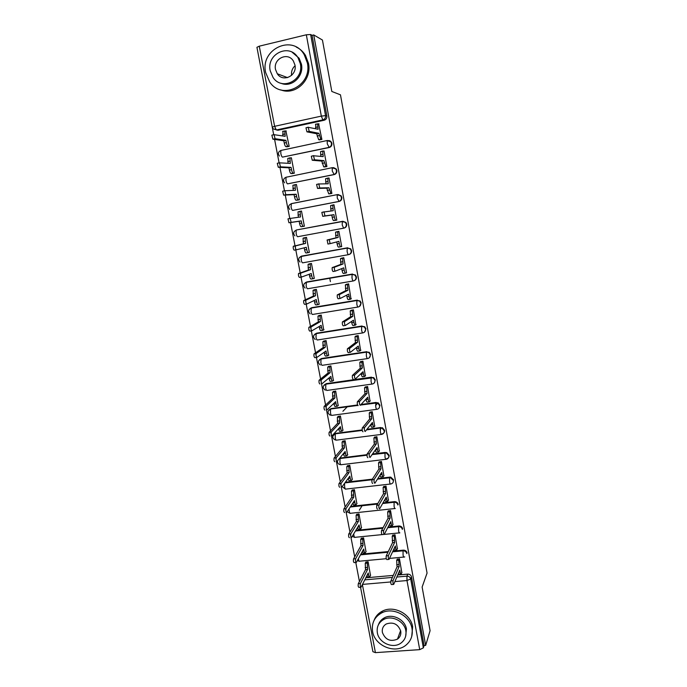 <?xml version="1.0" encoding="UTF-8"?>
<svg xmlns="http://www.w3.org/2000/svg" width="687" height="687" viewBox="0 0 687 687"><rect width="100%" height="100%" fill="white"/><g stroke="black" fill="none" stroke-linecap="round" stroke-linejoin="round"><path stroke-width="1.03" d="M327.33 140.492L280.828 150.47L327.467 140.457L330.851 141.848L331.426 143.257C331.615 145.421 330.722 146.82 328.755 147.447L282.486 157.125L329.219 147.516C331.186 146.889 332.07 145.489 331.881 143.334L331.306 141.926L328.918 140.492M332.379 167.654L285.972 177.263L332.474 167.637L335.788 168.959L336.424 170.436C336.604 172.583 335.72 173.957 333.753 174.575L287.595 183.858L334.2 174.584C336.158 173.974 337.051 172.6 336.862 170.462L336.235 168.985L333.538 167.602M291.898 203.567L337.437 194.601L340.683 195.847L341.37 197.401C341.559 199.531 340.666 200.887 338.708 201.48L292.671 210.394L339.146 201.446C341.104 200.853 341.989 199.496 341.808 197.375L341.113 195.821L338.098 194.541M343.758 228.153L344.05 228.084C345.999 227.517 346.883 226.178 346.712 224.074L345.947 222.433L342.796 221.274L345.518 222.511L346.282 224.151C346.463 226.255 345.578 227.603 343.62 228.178L297.703 236.714C297.102 236.629 296.578 235.564 296.131 233.528L296.149 230.214C293.392 231.631 292.98 233.511 294.903 235.864M349.168 254.473C350.963 253.821 351.761 252.524 351.572 250.557L350.722 248.831L347.253 247.895L350.31 248.96L351.16 250.686C351.34 252.782 350.456 254.104 348.498 254.662C348 254.611 347.545 253.563 347.115 251.519L347.253 247.895L301.421 256.148L301.146 259.763C301.593 261.773 302.108 262.795 302.701 262.829L348.446 254.671M354.363 280.588C355.918 279.849 356.596 278.604 356.398 276.844L355.454 275.015L352.105 274.225L355.05 275.195L355.995 277.024C356.175 279.094 355.291 280.399 353.341 280.94C352.86 280.949 352.405 279.944 351.984 277.917L352.105 274.225L306.385 282.117L306.127 285.792C306.574 287.784 307.08 288.772 307.656 288.746L353.247 280.957M359.473 306.471L361.182 302.915L360.125 300.983L356.914 300.348L359.73 301.215L360.795 303.147C360.967 305.2 360.082 306.488 358.142 307.012C357.669 307.08 357.223 306.11 356.811 304.109L356.914 300.348L311.314 307.888L311.074 311.623C311.512 313.59 312.01 314.534 312.576 314.457L358.004 307.037M364.514 332.139L365.939 328.79L364.728 326.737L361.688 326.273L364.35 327.012L365.553 329.073C365.724 331.108 364.849 332.379 362.908 332.886C362.444 333.006 362.006 332.07 361.594 330.095L361.688 326.273L316.209 333.453L315.977 337.248C316.415 339.198 316.905 340.108 317.454 339.979L362.727 332.912M369.46 357.609L370.654 354.466L369.271 352.285L366.429 351.993L368.902 352.611L370.284 354.793C370.448 356.811 369.572 358.064 367.639 358.562C367.184 358.726 366.755 357.833 366.351 355.875L366.429 351.993L321.061 358.829L320.846 362.684C321.276 364.617 321.756 365.484 322.297 365.304L367.408 358.588M374.338 382.891L375.325 379.945L373.737 377.627L371.126 377.515L373.376 377.996L374.973 380.315C375.136 382.315 374.252 383.561 372.328 384.033C371.89 384.256 371.469 383.398 371.066 381.457L371.126 377.515L325.87 384.007L325.672 387.923C326.102 389.83 326.574 390.671 327.098 390.431L372.062 384.067M379.138 407.992L379.971 405.218L378.125 402.771L375.798 402.848L377.773 403.192L379.619 405.639C379.782 407.631 378.906 408.851 376.983 409.306C376.562 409.589 376.141 408.765 375.746 406.85L375.798 402.848L360.675 404.909M381.946 433.926C383.861 433.48 384.737 432.278 384.574 430.311L382.436 427.735L380.426 427.984L382.092 428.19L384.239 430.775C384.402 432.741 383.518 433.952 381.603 434.39C381.191 434.725 380.787 433.935 380.383 432.037L380.426 427.984L366.583 429.77M386.523 458.77C388.43 458.341 389.306 457.156 389.143 455.206L386.652 452.518L385.021 452.922L386.326 453.025L388.816 455.713C388.979 457.671 388.103 458.856 386.188 459.285C385.785 459.663 385.39 458.916 384.995 457.035L385.021 452.922L372.165 454.493M259.274 46.175L274.62 126.314L321.327 116.112L306.333 34.788L259.274 46.175L256.929 47.309L273.709 134.755M274.602 139.427L279.111 162.913M279.961 167.353L284.47 190.831M285.277 195.065L289.785 218.526M290.549 222.545L295.015 245.791M295.032 245.877L300.21 272.868M300.253 273.117L305.363 299.721M305.44 300.133L310.472 326.359M310.584 326.935L315.548 352.783M315.685 353.53L320.58 379.009M320.752 379.902L325.569 405.012M325.767 406.069L330.516 430.826M330.748 432.029L335.436 456.426M335.694 457.782L340.305 481.827M340.597 483.339L345.149 507.04M345.467 508.689L349.941 532.047M350.293 533.851L354.707 556.865M355.789 562.49L359.43 581.494M324.195 120.234L277.883 130.272L273.16 128.847L272.25 127.147L274.62 126.314L276.311 129.989L322.856 119.89L324.195 120.234C326.162 119.581 327.055 118.173 326.866 115.991L325.544 115.622C325.732 117.812 324.839 119.237 322.856 119.89L321.327 116.112L325.544 115.622L310.636 34.513L306.333 34.788M322.435 40.035L313.727 34.934L425.665 645.394L430.079 630.709L422.127 587.059L427.065 573.078L340.469 94.832L331.812 91.465L322.435 40.035M313.727 34.934L312.053 35.338L310.636 34.513M365.793 577.827L393.29 575.397M397.704 575.002L407.76 574.109L406.944 576.144C408.911 576.161 410.156 577.089 410.697 578.943L423.364 647.875L419.723 649.636L375.428 652.641L372.904 651.688L360.538 587.248M423.364 647.875L424.085 645.505L425.665 645.394M401.809 572.623L399.465 558.806L397.146 559.338M370.482 575.405L368.095 561.717L365.819 562.215M365.973 551.67L363.569 537.878L361.285 538.376M397.369 548.673L395.008 534.752L392.689 535.285M361.422 527.762L359.009 513.859L356.716 514.365M392.904 524.542L390.525 510.51L388.198 511.051M356.836 503.674L354.415 489.668L352.113 490.174M388.404 500.23L386.008 486.095L383.672 486.628M352.225 479.397L349.777 465.288L347.467 465.795M383.861 475.73L381.457 461.484L379.112 462.025M347.57 454.949L345.114 440.728L342.796 441.234M379.284 451.05L376.871 436.692L374.518 437.233M342.873 430.311L340.417 415.978L338.09 416.494M374.681 426.18L372.251 411.711L369.889 412.252M342.899 411.29L347.321 406.73M338.141 405.485L335.677 391.04L333.341 391.556M370.027 401.122L367.597 386.532L365.218 387.073M333.375 380.469L330.902 365.913L328.558 366.429M365.338 375.866L362.908 361.164L360.52 361.705M328.558 355.273L326.093 340.589L323.74 341.113M360.606 350.422L358.176 335.6L355.78 336.141M323.689 329.872L321.25 315.075L318.888 315.599M355.823 324.779L353.41 309.837L351.005 310.378M318.751 304.289L319.189 304.221L316.363 289.364L313.993 289.888M350.98 298.939L348.61 283.868L346.196 284.418M313.701 278.527L314.285 278.424L311.443 263.447L309.064 263.98M346.025 272.919L346.566 272.825L343.766 257.702L341.345 258.252M306.496 237.41L305.14 237.882L305.543 243.421L295.453 245.92C295.23 247.715 295.539 249.012 296.389 249.802L306.29 247.303L306.703 249.501C307.149 251.528 307.656 252.576 308.24 252.627L309.348 252.421L306.479 237.333L304.126 238.071M338.906 231.407L337.686 231.854L338.15 237.436L329.245 239.72L330.138 243.645L338.88 241.36L339.292 243.576C339.722 245.628 340.194 246.685 340.709 246.753L341.705 246.573L338.889 231.33L336.458 231.871M301.945 226.59L304.367 226.221L301.481 211.012L299.103 211.665M334.346 220.484L336.81 220.106L333.968 204.752L331.546 205.404M296.921 200.183L299.352 199.823L296.44 184.494L295.839 184.614M329.399 193.811L331.881 193.442L329.013 177.959L328.455 178.07M291.855 173.579L294.302 173.201L291.365 157.752L290.919 157.847M324.419 166.932L326.909 166.555L324.024 150.951L323.603 151.037M286.754 146.752L289.201 146.383L285.878 130.891M319.395 139.83L321.894 139.461L318.639 123.806M330.404 281.618L329.743 278.089M300.614 256.577L347.674 247.767M305.363 282.649L306.874 281.928L352.508 274.044M310.103 308.523L311.795 307.647L357.309 300.125M314.835 334.2L316.673 333.169L362.075 325.999M319.541 359.662L321.516 358.502L366.806 351.675M324.238 384.935L326.316 383.629L371.495 377.154M328.918 410.002L331.082 408.576L357.558 404.969M361.061 404.488L376.15 402.436M333.581 434.871L335.814 433.334L362.178 429.925M366.952 429.306L380.77 427.52M339.773 458.092L366.995 454.665M372.517 453.987L385.355 452.415M345.372 482.265L372.354 479.148M377.85 478.513L389.898 477.122L389.572 477.671L390.474 477.697L393.368 480.471C393.522 482.403 392.646 483.579 390.74 483.992C390.345 484.421 389.958 483.708 389.563 481.845L389.572 477.671L377.507 479.062M350.679 506.396L377.85 503.442M383.002 502.884L394.415 501.647L394.098 502.24L394.553 502.223C396.322 502.412 397.43 503.348 397.876 505.031M355.84 530.373L383.148 527.59M388.009 527.092L398.898 525.984L398.589 526.62C400.555 526.611 401.818 527.539 402.35 529.411M360.873 554.177L388.284 551.575M392.904 551.129L403.346 550.141L403.046 550.819C405.012 550.819 406.257 551.747 406.798 553.602M286.822 177.04L286.281 177.203M393.685 479.912L390.791 477.147L389.898 477.122M398.185 504.43C397.739 502.747 396.631 501.819 394.87 501.63L394.415 501.647M402.651 528.767C402.118 526.903 400.865 525.976 398.898 525.984M407.09 552.923C406.549 551.068 405.304 550.141 403.346 550.141M312.053 35.338L326.866 115.991M274.748 129.139L277.883 130.272M424.085 645.505L411.487 576.9C410.955 575.053 409.71 574.126 407.76 574.109M399.353 558.814L398.735 560.214L399.121 566.577L397.06 566.766L396.674 560.403L397.301 559.003M400.779 574.014L399.181 574.152L398.366 573.456M393.402 584.422L391.564 584.577C390.894 584.285 390.671 583.048 390.894 580.876L397.06 566.766M399.121 566.577L393.033 580.687C392.818 582.868 393.041 584.105 393.703 584.397L399.782 570.133L400.152 572.134C400.512 573.851 400.873 574.469 401.242 573.971L401.955 572.271M368 561.726L367.27 563.125L367.579 569.446L360.392 583.529C360.1 585.693 360.332 586.921 361.07 587.205L368.241 572.958L368.618 574.942C368.996 576.651 369.391 577.252 369.812 576.754L370.637 575.096M369.288 576.805L367.794 576.934L366.772 575.886M360.735 587.23L358.975 587.385C358.219 587.102 357.996 585.874 358.296 583.71L365.544 569.626L365.244 563.314L367.27 563.125M365.982 561.914L365.244 563.314M365.544 569.626L367.579 569.446M394.905 534.761L394.269 536.083L394.647 542.412L392.578 542.61L392.2 536.289L392.844 534.967M396.33 549.952L394.742 550.098L393.831 549.153M388.748 559.424L386.91 559.596C386.223 559.287 385.991 558.05 386.223 555.877L392.578 542.61M394.647 542.412L388.37 555.68C388.146 557.853 388.37 559.089 389.048 559.39L395.308 545.985L395.686 548.003C396.055 549.78 396.433 550.407 396.803 549.901L397.524 548.338M390.431 510.518L389.752 511.789L390.13 518.058L388.061 518.273L387.683 512.004L388.361 510.742M391.856 525.71L390.268 525.873L389.263 524.653M382.212 534.417C381.508 534.1 381.276 532.854 381.508 530.699L388.061 518.273M390.13 518.058L383.664 530.484C383.432 532.64 383.664 533.885 384.359 534.203L390.8 521.656L391.178 523.692C391.564 525.521 391.951 526.173 392.337 525.658L393.067 524.224M363.475 537.887L362.727 539.209L363.019 545.495L355.643 558.754C355.342 560.91 355.574 562.138 356.338 562.438L363.689 549.033L364.076 551.034C364.462 552.795 364.874 553.413 365.304 552.906L366.137 551.378M364.771 552.958L363.277 553.104L362.169 551.816M355.986 562.464L354.234 562.627C353.462 562.335 353.23 561.107 353.539 558.952L360.984 545.693L360.692 539.415L362.727 539.209M361.448 538.093L360.692 539.415M360.984 545.693L363.019 545.495M358.915 513.867L358.142 515.121L358.425 521.356L350.859 533.79C350.55 535.946 350.782 537.174 351.564 537.483L359.103 524.928L359.49 526.946C359.894 528.75 360.314 529.402 360.761 528.887L361.594 527.47M358.142 515.121L356.106 515.336L358.133 515.138M349.451 537.698C348.67 537.38 348.429 536.152 348.738 534.014L350.851 533.799L348.747 534.005L356.381 521.57L356.098 515.353M360.22 528.938L358.726 529.093C358.331 529.591 357.927 529.076 357.532 527.547M362.143 505.701L359.327 510.201M356.888 514.091L356.106 515.336M356.381 521.57L358.425 521.356M412.011 628.588C410.079 615.561 392.827 606.758 381.568 612.959C374.415 617.029 371.427 623.212 372.594 631.49C374.724 645.728 394.836 654.239 405.691 645.359C410.946 641.117 413.059 635.527 412.011 628.588M411.728 636.471L412.647 626.733C410.723 613.749 393.539 604.989 382.333 611.172C378.374 613.216 375.626 616.265 374.089 620.318M378.46 624.689C379.49 621.718 381.414 619.451 384.239 617.896C392.329 613.173 405.029 619.494 406.446 629L405.639 636.368M405.837 630.718C404.411 621.177 391.659 614.839 383.552 619.571C378.58 622.551 376.51 626.956 377.352 632.796C378.872 642.963 393.101 649.163 401.01 643.032C404.995 639.966 406.601 635.861 405.837 630.718M382.384 632.435C385.33 639.803 390.362 642.036 397.472 639.133C400.152 637.167 401.242 634.487 400.736 631.087C398.039 624.011 393.196 621.649 386.214 624.002C383.123 625.943 381.852 628.751 382.384 632.435M307.338 62.835L304.272 54.78C292.645 33.749 259.969 49.215 265.663 72.582L269.733 82.036C282.005 100.826 312.533 85.617 307.338 62.835M280.768 89.877C295.298 95.879 312.173 80.01 308.497 63.376L305.457 55.355C303.139 51.628 300.073 48.863 296.26 47.068M292.181 52.255L299.137 58.266L301.438 64.209C304.169 76.42 291.563 88.005 280.983 83.239M300.339 63.719L298.021 57.742C289.545 42.766 266.152 53.938 270.214 70.77L273.048 77.468C281.868 91.277 304.143 80.25 300.339 63.719M275.53 69.524L277.299 73.767C282.95 82.792 297.428 75.673 294.946 64.982L293.392 61.049C287.887 51.534 272.945 58.713 275.53 69.524M291.563 75.39C291.116 71.534 292.284 68.322 295.058 65.763M385.914 486.104L385.201 487.315L385.587 493.515L383.509 493.747L383.123 487.555L383.844 486.336M387.374 501.312L385.75 501.493L384.668 499.947M377.472 509.058C376.768 508.698 376.528 507.453 376.751 505.34L383.509 493.747M385.587 493.515L378.906 505.1C378.683 507.221 378.923 508.466 379.628 508.835L386.257 497.148L386.644 499.191C387.03 501.038 387.425 501.733 387.82 501.27L388.567 499.921M381.371 461.492L380.615 462.66L381.01 468.783L378.923 469.032L378.528 462.909L379.301 461.741M384.849 453.386L385.167 452.905M382.857 476.735L381.191 476.924C380.813 477.336 380.426 476.709 380.04 475.052M372.697 483.502C371.976 483.098 371.736 481.853 371.959 479.766L378.923 469.032M381.01 468.783L374.123 479.517C373.9 481.604 374.149 482.849 374.853 483.262L381.689 472.441L382.066 474.511C382.461 476.374 382.865 477.104 383.269 476.684L384.042 475.438M376.794 436.7L375.995 437.808L376.39 443.871L374.295 444.128L373.9 438.074L374.716 436.966M380.151 429.693L381.414 428.001M378.305 451.96L376.605 452.175C376.184 452.535 375.78 451.797 375.377 449.951M367.88 457.748C367.159 457.293 366.91 456.048 367.124 453.995L374.295 444.128M376.39 443.871L369.297 453.729C369.082 455.782 369.331 457.027 370.044 457.482L377.077 447.555L377.464 449.633C377.859 451.522 378.271 452.278 378.692 451.917L379.482 450.775M354.329 489.676L353.496 490.896L353.805 497.044L346.008 508.663C345.716 510.767 345.956 511.995 346.746 512.356L354.483 500.643L354.87 502.669C355.273 504.498 355.703 505.177 356.167 504.713L357.017 503.399M355.66 504.773L354.131 504.936C353.693 505.4 353.273 504.782 352.869 503.09M344.625 512.579C343.835 512.227 343.594 510.999 343.895 508.887L351.753 497.276L351.452 491.128L353.53 490.844M352.294 489.908L351.486 491.076M351.753 497.276L353.805 497.044M351.066 480.411L349.494 480.599C349.013 481.012 348.575 480.299 348.172 478.453L350.215 478.221C350.628 480.067 351.066 480.78 351.538 480.359L352.414 479.14M349.709 465.297L348.824 466.464L349.142 472.544L341.138 483.322C340.846 485.4 341.096 486.628 341.886 487.023L349.829 476.168L350.215 478.221M339.764 487.263C338.966 486.877 338.717 485.64 339.009 483.562L347.09 472.793L346.78 466.705L348.876 466.387M347.665 465.537L346.832 466.628M347.09 472.793L349.142 472.544M346.446 455.876L344.822 456.074C344.333 456.443 343.886 455.696 343.474 453.832L343.431 453.609M345.046 440.736L344.118 441.844L344.445 447.864L336.218 457.782C335.934 459.826 336.192 461.063 336.991 461.492L345.14 451.514L345.527 453.575C345.939 455.438 346.385 456.194 346.866 455.824L347.768 454.7M334.861 461.758C334.062 461.321 333.805 460.084 334.088 458.04L342.384 448.122L342.066 442.11L344.196 441.741M343.002 440.994L342.143 441.999M342.384 448.122L344.445 447.864M372.182 411.719L371.332 412.767L371.744 418.761L369.64 419.036L369.237 413.05L370.104 411.994M375.566 405.553L377.627 403.123M373.728 427.005L371.976 427.228C371.538 427.546 371.126 426.747 370.722 424.849L370.679 424.652M363.019 431.78C362.298 431.281 362.04 430.028 362.255 428.018L369.64 419.036M371.744 418.761L364.428 427.735C364.222 429.753 364.479 431.007 365.192 431.496L372.431 422.479L372.818 424.575C373.221 426.481 373.634 427.271 374.072 426.962L374.879 425.914M341.783 431.144L340.117 431.367C339.618 431.685 339.163 430.904 338.743 429.014L338.665 428.576M340.357 415.978L339.378 417.043L339.713 422.994L331.263 432.037C330.988 434.047 331.254 435.292 332.053 435.764L340.409 426.67L340.804 428.748C341.224 430.629 341.679 431.419 342.169 431.101L343.088 430.071M329.923 436.039C329.116 435.567 328.85 434.321 329.133 432.312L337.652 423.261L337.317 417.318L339.472 416.906M338.313 416.253L337.411 417.181M337.652 423.261L339.713 422.994M367.545 386.541L366.635 387.528L367.056 393.462L364.952 393.754L364.539 387.82L365.45 386.841M369.108 401.852L367.313 402.093C366.867 402.359 366.446 401.526 366.034 399.602L365.956 399.156M358.133 405.605C357.403 405.064 357.137 403.81 357.343 401.826L364.952 393.754M367.056 393.462L359.524 401.526C359.318 403.509 359.584 404.772 360.306 405.304L367.743 397.198L368.138 399.319C368.541 401.242 368.971 402.075 369.408 401.809L370.25 400.873M337.094 406.232L335.376 406.464C334.861 406.738 334.397 405.914 333.976 404.016L333.856 403.355M335.642 391.04L334.595 392.037L334.947 397.928L326.273 406.086C325.999 408.061 326.273 409.315 327.081 409.83L335.651 401.637L336.046 403.724C336.467 405.631 336.931 406.455 337.437 406.189L338.382 405.253M324.942 410.122C324.127 409.607 323.86 408.353 324.127 406.386L332.877 398.22L332.534 392.329L334.715 391.882M333.59 391.332L332.654 392.174M332.877 398.22L334.947 397.928M362.873 361.173L361.912 362.092L362.332 367.957L360.22 368.266L359.799 362.401L360.778 361.482M364.462 376.502L362.616 376.768C362.161 376.974 361.723 376.107 361.31 374.166L361.182 373.462M353.195 379.224C352.457 378.64 352.191 377.369 352.388 375.42L360.22 368.266M362.332 367.957L354.578 375.102C354.38 377.06 354.647 378.322 355.385 378.906L363.028 371.727L363.423 373.857C363.835 375.806 364.265 376.674 364.72 376.467L365.578 375.634M332.362 381.122L330.593 381.379C330.078 381.594 329.605 380.744 329.176 378.82L329.013 377.936M330.894 365.913L329.786 366.849L330.138 372.672L321.233 379.928C320.975 381.878 321.25 383.131 322.066 383.69L330.851 376.407L331.254 378.52C331.675 380.443 332.147 381.294 332.663 381.079L333.624 380.255M319.919 383.999C319.103 383.44 318.828 382.187 319.094 380.237L328.068 372.972L327.716 367.15L329.923 366.669M328.833 366.214L327.854 366.978M328.068 372.972L330.138 372.672M358.176 335.6L357.137 336.458L357.566 342.263L355.454 342.59L355.024 336.785L356.072 335.926M359.773 350.963L357.884 351.246C357.412 351.401 356.974 350.499 356.553 348.532L356.381 347.562M350.276 352.311L348.223 352.62C347.485 351.993 347.21 350.722 347.399 348.807L355.454 342.59M357.566 342.263L349.589 348.472C349.4 350.387 349.674 351.667 350.413 352.294L358.27 346.059L358.674 348.206C359.086 350.172 359.524 351.083 359.988 350.928L360.873 350.198M327.605 355.823L325.784 356.098C325.252 356.261 324.771 355.377 324.341 353.427L324.127 352.319M326.093 340.597L324.934 341.456L325.295 347.218L316.166 353.565C315.908 355.471 316.192 356.733 317.016 357.343L326.016 350.988L326.419 353.109C326.84 355.059 327.321 355.952 327.854 355.789L328.841 355.059M316.862 357.369L314.861 357.669C314.036 357.06 313.753 355.797 314.011 353.891L323.216 347.545L322.856 341.783L325.088 341.267M324.049 340.907L323.019 341.585M323.216 347.545L325.295 347.218M353.41 309.854L352.337 310.618L352.774 316.363L350.653 316.707L350.215 310.962L351.349 310.172M355.05 325.217L353.118 325.518C352.629 325.621 352.182 324.685 351.761 322.692L351.538 321.464M345.303 325.475L343.217 325.81C342.461 325.14 342.186 323.86 342.366 321.971L350.653 316.707M352.774 316.363L344.565 321.619C344.385 323.508 344.668 324.788 345.406 325.458L353.479 320.194L353.882 322.358C354.303 324.341 354.75 325.286 355.231 325.183L356.132 324.565M348.618 283.911L347.493 284.573L347.94 290.257L345.81 290.618L345.363 284.933L346.634 284.212M350.293 299.266L348.309 299.601C347.811 299.644 347.356 298.665 346.926 296.655L346.652 295.152M340.28 298.424L338.159 298.776C337.403 298.064 337.119 296.775 337.3 294.912L345.81 290.618M347.94 290.257L339.498 294.543C339.326 296.406 339.61 297.694 340.357 298.407L348.653 294.122L349.056 296.303C349.477 298.313 349.932 299.292 350.422 299.249L351.358 298.733M343.775 257.762L342.607 258.321L343.062 263.954L340.932 264.332L340.477 258.698L342.04 258.011M345.501 273.117L343.466 273.469C342.959 273.46 342.487 272.438 342.057 270.412L341.731 268.643M335.222 271.15L333.066 271.528C332.302 270.764 332.01 269.467 332.182 267.629L340.932 264.332M343.062 263.954L334.389 267.243C334.226 269.072 334.517 270.377 335.273 271.142L343.783 267.844L344.187 270.043C344.616 272.069 345.08 273.091 345.587 273.1L346.54 272.705M338.15 237.436L336.012 237.831L335.557 232.249L338.889 231.347M340.666 246.762L338.579 247.14C338.056 247.071 337.583 246.015 337.154 243.962L336.767 241.91M330.138 243.645L327.931 244.048L327.167 239.978L336.012 237.831M341.688 246.47L340.709 246.753M333.994 204.846L332.731 205.181L333.204 210.711L324.049 211.965L324.968 215.924L333.934 214.662L334.346 216.894C334.784 218.973 335.265 220.072 335.788 220.192L333.659 220.596C333.126 220.475 332.637 219.376 332.207 217.307L331.787 215.074L322.753 216.345L321.825 212.395L324.204 211.819M331.031 210.978L330.593 205.593L332.937 204.958M336.81 220.072L333.659 220.596M336.802 220.029L335.788 220.192M333.934 214.662L331.787 215.074M329.039 178.079L327.733 178.294L328.206 183.773L318.811 183.987L319.756 187.972L328.944 187.757L330.833 193.425L328.695 193.846L326.797 188.178L317.531 188.418L316.587 184.425L318.931 183.841M325.982 183.79L325.586 178.723L327.905 178.079M330.172 193.777L328.695 193.846M331.873 193.373L330.833 193.425M328.944 187.757L326.797 188.178M322.804 330.327L320.932 330.619C320.382 330.73 319.893 329.803 319.464 327.845L319.206 326.497M321.25 315.101L320.039 315.865L320.417 321.576L311.048 326.978C310.799 328.858 311.091 330.129 311.915 330.782L321.138 325.363L321.542 327.51C321.98 329.477 322.461 330.404 323.002 330.292L324.024 329.674M311.795 330.799L309.76 331.125C308.935 330.473 308.643 329.202 308.892 327.321L318.33 321.911L317.961 316.209L320.219 315.659M319.257 315.402L318.15 316.003M318.33 321.911L320.417 321.576M317.978 304.633L316.037 304.951C315.479 305.011 314.99 304.04 314.552 302.057L314.251 300.485M316.372 289.407L315.11 290.077L315.496 295.728L305.887 300.176C305.655 302.031 305.955 303.31 306.78 304.006L316.226 299.549L316.638 301.705C317.076 303.697 317.566 304.659 318.124 304.607L319.163 304.092M306.694 304.023L304.624 304.367C303.783 303.671 303.491 302.392 303.731 300.537L313.409 296.08L313.032 290.429L315.316 289.862M314.474 289.682L313.238 290.215M313.409 296.08L315.496 295.728M313.1 278.733L311.117 279.077C310.541 279.077 310.035 278.08 309.597 276.071L309.253 274.259M311.451 263.507L310.146 264.083L310.541 269.673L300.691 273.16C300.468 274.98 300.769 276.268 301.602 277.016L311.271 273.529L311.692 275.71C312.13 277.711 312.637 278.716 313.203 278.716L314.268 278.312M301.55 277.024L299.438 277.393C298.596 276.646 298.295 275.367 298.527 273.538L308.446 270.043L308.059 264.452L310.378 263.86M309.82 263.739L308.283 264.229M308.446 270.043L310.541 269.673M308.197 252.636L306.153 253.005C305.569 252.953 305.054 251.914 304.607 249.879L304.212 247.827M308.24 252.627L309.33 252.327M296.389 249.802L294.216 250.197C293.366 249.407 293.057 248.119 293.28 246.315L303.448 243.808L303.044 238.269L305.389 237.65M306.488 237.358L303.302 238.037M303.448 243.808L305.543 243.421M304.367 226.186L301.146 226.727C300.545 226.616 300.021 225.534 299.575 223.49L299.154 221.274L301.258 220.879L301.679 223.086C302.125 225.138 302.649 226.221 303.242 226.332L304.358 226.143M301.499 211.115L300.099 211.476L300.511 216.963L290.172 218.449L291.125 222.365L301.258 220.879M299.154 221.274L288.944 222.777L287.99 218.87L290.343 218.303M298.381 217.247L297.995 211.879L300.331 211.244M297.763 200.132L296.097 200.243C295.487 200.072 294.955 198.955 294.508 196.886L294.079 194.653L296.191 194.241L296.612 196.465C297.067 198.543 297.6 199.659 298.201 199.831L299.343 199.754M296.466 184.605L295.006 184.855L295.436 190.29L284.839 190.763L285.818 194.704L296.191 194.241M294.079 194.653L283.637 195.134L282.658 191.201L284.976 190.617M293.263 190.359L292.902 185.275L295.212 184.64M324.049 151.097L322.692 151.183L323.182 156.619L313.538 155.76L314.491 159.788L323.921 160.638L325.844 166.443L323.697 166.881L321.774 161.076L312.259 160.251L311.297 156.224L313.633 155.631M320.898 156.378L320.537 151.629L322.847 150.985M324.925 166.958L323.697 166.881M326.9 166.512L325.844 166.443M323.921 160.638L321.774 161.076M292.404 173.596L291.013 173.545C290.395 173.322 289.854 172.162 289.399 170.067L288.969 167.826L291.082 167.388L291.511 169.637C291.966 171.733 292.507 172.892 293.126 173.115L294.294 173.158M291.391 157.89L289.888 158.019L290.326 163.412L279.472 162.836L280.468 166.821L291.082 167.388M288.969 167.826L278.278 167.267L277.282 163.291L279.592 162.707M288.093 163.266L287.776 158.457L290.06 157.812M319.017 123.892L317.609 123.858L318.107 129.242L308.214 127.31L309.193 131.372L318.862 133.295L320.803 139.246L318.656 139.701L316.698 133.75L306.952 131.852L305.973 127.791L308.3 127.189M315.771 128.744L315.762 124.098M319.807 139.899L318.656 139.701M330.189 140.895L329.726 140.818M321.894 139.435L320.803 139.246M318.862 133.295L316.698 133.75M287.183 146.812L285.895 146.64C285.26 146.357 284.71 145.163 284.246 143.042L283.817 140.783L285.929 140.328L286.359 142.587C286.822 144.708 287.372 145.91 288.008 146.194L289.201 146.348M286.273 130.968L284.719 130.968L285.174 136.318L274.053 134.678L275.075 138.697L285.929 140.328M283.817 140.783L272.876 139.169L271.854 135.159L274.156 134.558M282.889 135.949L282.95 131.2M329.219 147.516L327.27 143.823L327.184 140.68L331.306 141.926M334.2 174.584L332.285 171.072L332.216 167.868L336.235 168.985M339.146 201.446L337.274 198.096L337.197 194.833L341.113 195.821M364.771 579.854L392.406 577.423M396.837 577.028L406.944 576.144L406.979 580.549L394.896 581.597M390.748 581.958L362.478 584.405M362.392 584.585L375.428 652.641M419.723 649.636L406.979 580.549L410.697 578.943L411.487 576.9M292.671 210.394C292.052 210.248 291.52 209.149 291.073 207.088L291.374 203.61L337.386 194.61M294.311 231.442L296.415 229.982L342.366 221.351L342.212 224.915L343.62 228.178M301.919 256.011L299.231 257.728M306.874 281.928L304.135 283.791M311.795 307.647L309.013 309.648M316.673 333.169L313.856 335.29M321.516 358.502L318.674 360.727M326.316 383.629L323.465 385.965M331.082 408.576L357.695 405.313M376.674 409.349L331.873 415.377C331.357 415.661 330.894 414.862 330.473 412.964L330.55 409.134C327.261 411.084 327.184 413.102 330.318 415.197M335.814 433.334L362.247 430.328M381.259 434.433L336.604 440.127C336.106 440.461 335.642 439.697 335.23 437.825L335.308 433.918C331.933 436.005 331.941 438.048 335.342 440.032M340.512 457.903L340.099 458.409L366.987 455.129M385.811 459.328L341.302 464.695C340.812 465.082 340.357 464.343 339.945 462.488L340.039 458.504L339.198 458.796M344.968 482.815L372.002 479.698M390.328 484.034L345.965 489.075C345.484 489.505 345.046 488.809 344.634 486.971L344.556 483.373M377.489 504.069L350.267 507.023L377.507 504.035M382.668 503.477L394.098 502.24L394.098 506.465C394.493 508.303 394.87 508.99 395.257 508.509M394.81 508.552L350.593 513.275C350.121 513.756 349.692 513.086 349.288 511.274L349.073 508.827M355.454 530.999L382.814 528.226M387.683 527.728L398.589 526.62L398.606 530.896C398.984 532.708 399.362 533.361 399.731 532.846L399.851 532.829M360.495 554.856L387.966 552.245M392.595 551.807L403.046 550.819L403.071 555.148C403.441 556.908 403.801 557.535 404.162 557.037L404.737 556.891M358.382 558.711L358.485 559.33C358.863 561.064 359.275 561.683 359.722 561.176L386.257 558.703M339.352 458.598L366.987 455.206M332.937 435.841L335.393 433.798L362.264 430.431M328.214 411.006L330.653 408.997L357.764 405.433M353.711 533.911L353.899 535.396C354.294 537.182 354.724 537.818 355.179 537.303L399.267 532.897M296.415 229.982L342.143 221.583L345.947 222.433M284.607 182.854C282.864 180.483 283.319 178.62 285.972 177.263L285.972 180.441C286.427 182.519 286.968 183.661 287.595 183.858M279.411 156.043C277.737 153.656 278.218 151.801 280.828 150.47L280.828 153.579C281.292 155.683 281.842 156.868 282.486 157.125M398.752 564.577L396.682 564.766M398.735 560.214L396.674 560.403M400.152 572.134L398.881 572.245M393.033 580.687L390.894 580.876M367.176 575.071L368.618 574.942M365.166 567.642L367.193 567.453M358.296 583.71L360.392 583.529M394.269 540.386L392.2 540.592M394.269 536.083L392.2 536.289M395.686 548.003L394.304 548.132M388.37 555.68L386.223 555.877M389.761 516.014L387.683 516.238M389.769 511.763L387.691 511.987L389.752 511.789M391.178 523.692L389.675 523.846M383.664 530.476L381.517 530.69L383.664 530.484M362.513 551.18L364.076 551.034M360.598 543.683L362.642 543.486M353.539 558.952L355.643 558.754M357.79 527.118L359.49 526.946M356.003 519.552L358.047 519.338M385.209 491.463L383.123 491.694M385.235 487.263L383.157 487.504M386.644 499.191L384.995 499.372M378.923 505.074L376.768 505.306M380.624 466.722L378.537 466.962M380.658 462.574L378.58 462.832M382.066 474.511L380.246 474.726M374.149 479.474L371.985 479.724M376.004 441.784L373.908 442.05M376.055 437.705L373.968 437.971M377.464 449.633L375.42 449.891M369.331 453.66L367.167 453.927M353.006 502.875L354.87 502.669M351.366 495.241L353.41 495.009M343.912 508.861L346.033 508.629M346.695 470.741L348.747 470.501M339.043 483.519L341.164 483.27M343.474 453.832L345.527 453.575M341.997 446.052L344.05 445.794M334.131 457.98L336.261 457.714M371.349 416.657L369.254 416.94M371.418 412.638L369.323 412.913M372.818 424.575L370.722 424.849M364.479 427.649L362.307 427.932M338.743 429.014L340.804 428.748M337.257 421.183L339.318 420.908M329.193 432.235L331.323 431.96M366.66 391.341L364.557 391.633M366.738 387.374L364.642 387.674M368.138 399.319L366.034 399.602M359.584 401.431L357.403 401.732M333.976 404.016L336.046 403.724M332.474 396.116L334.543 395.832M324.204 406.283L326.342 405.991M361.937 365.827L359.825 366.137M362.023 361.92L359.919 362.229M363.423 373.857L361.31 374.166M354.655 374.999L352.465 375.308M329.176 378.82L331.254 378.52M327.665 370.86L329.734 370.559M319.18 380.134L321.327 379.817M357.171 340.108L355.059 340.434M357.274 336.269L355.17 336.596M358.674 348.206L356.553 348.532M349.683 348.352L347.493 348.687M324.341 353.427L326.419 353.109M322.813 345.415L324.891 345.089M314.114 353.771L316.26 353.436M352.371 314.199L350.25 314.534M352.491 310.412L350.379 310.756M353.882 322.358L351.761 322.692M344.668 321.49L342.47 321.834M347.528 288.076L345.406 288.437M347.665 284.358L345.544 284.719M349.056 296.303L346.926 296.655M339.61 294.405L337.411 294.775M342.658 261.756L340.52 262.125M342.804 258.097L340.683 258.475M344.187 270.043L342.057 270.412M334.517 267.097L332.31 267.492M337.738 235.22L335.6 235.615M337.91 231.631L335.78 232.026M339.292 243.576L337.154 243.962M329.382 239.574L327.167 239.978M332.783 208.47L330.645 208.882M334.346 216.894L332.207 217.307M324.968 215.924L322.753 216.345M327.793 181.514L325.647 181.943M329.365 190.007L327.218 190.428M319.756 187.972L317.531 188.418M319.464 327.845L321.542 327.51M317.926 319.764L320.005 319.429M309.004 327.192L311.159 326.849M314.552 302.057L316.638 301.705M312.997 293.916L315.084 293.564M303.86 300.399L306.024 300.039M309.597 276.071L311.692 275.71M308.034 267.87L310.129 267.501M298.673 273.392L300.837 273.014M304.607 249.879L306.703 249.501M303.027 241.609L305.131 241.223M293.435 246.169L295.608 245.766M299.575 223.49L301.679 223.086M301.146 226.727L303.242 226.332M297.986 215.151L300.09 214.748M288.944 222.777L291.125 222.365M294.508 196.886L296.612 196.465M296.097 200.243L298.201 199.831M292.902 188.487L295.015 188.066M283.637 195.134L285.818 194.704M322.761 154.343L320.606 154.79M324.341 162.905L322.194 163.343M314.491 159.788L312.259 160.251M289.399 170.067L291.511 169.637M291.013 173.545L293.126 173.115M287.784 161.6L289.897 161.162M278.278 167.267L280.468 166.821M317.686 126.949L315.522 127.421M319.283 135.579L317.128 136.043M309.193 131.372L306.952 131.852M284.246 143.042L286.359 142.587M285.895 146.64L288.008 146.194M282.615 134.506L284.736 134.051M272.876 139.169L275.075 138.697M357.309 560.669L359.172 561.227M403.707 557.08L389.52 558.402M394.87 501.63L394.553 502.223L382.65 503.511M390.791 477.147L390.474 477.697L377.464 479.131M386.652 452.518L386.326 453.025L372.096 454.579M382.436 427.735L366.489 429.89M378.125 402.771L360.546 405.047M373.737 377.627L325.75 384.17C322.555 385.991 322.401 387.992 325.295 390.164M369.271 352.285L366.308 352.173L320.906 359.009C317.806 360.727 317.592 362.702 320.262 364.934M364.728 326.737L361.551 326.462L316.029 333.65C313.006 335.282 312.74 337.24 315.221 339.507M360.125 300.983L356.759 300.554L311.117 308.094C308.171 309.657 307.853 311.589 310.172 313.89M355.454 275.015L351.924 274.439L306.17 282.34C303.293 283.843 302.933 285.758 305.105 288.076M350.722 248.831L347.055 248.119L301.181 256.38C298.364 257.831 297.978 259.729 300.013 262.065M352.225 536.375L354.621 537.354M347.158 511.721L350.035 513.309M342.178 486.628L345.355 489.084M344.917 482.884L374.123 479.517M337.515 460.848C337.265 462.944 338.21 464.214 340.357 464.661M291.082 203.841C288.377 205.224 287.939 207.096 289.768 209.458M381.568 612.959L382.333 611.172M384.239 617.896L383.552 619.571M400.624 630.563L397.472 639.133M304.272 54.78L305.457 55.355M299.137 58.266L298.021 57.742M287.552 77.622L277.299 73.767M385.201 487.315L383.123 487.555M378.906 505.1L376.751 505.34M380.615 462.66L378.528 462.909M375.995 437.808L373.9 438.074M369.297 453.729L367.124 453.995M351.452 491.128L353.496 490.896M343.895 508.887L346.008 508.663M346.78 466.705L348.824 466.464M339.009 483.562L341.138 483.322M342.066 442.11L344.118 441.844M334.088 458.04L336.218 457.782M371.332 412.767L369.237 413.05M364.428 427.735L362.255 428.018M337.317 417.318L339.378 417.043M329.133 432.312L331.263 432.037M366.635 387.528L364.539 387.82M359.524 401.526L357.343 401.826M332.534 392.329L334.595 392.037M324.127 406.386L326.273 406.086M361.912 362.092L359.799 362.401M354.578 375.102L352.388 375.42M327.716 367.15L329.786 366.849M319.094 380.237L321.233 379.928M357.137 336.458L355.024 336.785M349.589 348.472L347.399 348.807M322.856 341.783L324.934 341.456M314.011 353.891L316.166 353.565M352.337 310.618L350.215 310.962M344.565 321.619L342.366 321.971M347.493 284.573L345.363 284.933M339.498 294.543L337.3 294.912M342.607 258.321L340.477 258.698M334.389 267.243L332.182 267.629M337.686 231.854L335.557 232.249M329.245 239.72L327.029 240.124M332.731 205.181L330.593 205.593M324.049 211.965L321.825 212.395M327.733 178.294L325.586 178.723M318.811 183.987L316.587 184.425M317.961 316.209L320.039 315.865M308.892 327.321L311.048 326.978M313.032 290.429L315.11 290.077M303.731 300.537L305.887 300.176M308.059 264.452L310.146 264.083M298.527 273.538L300.691 273.16M303.044 238.269L305.14 237.882M293.28 246.315L295.453 245.92M297.995 211.879L300.099 211.476M287.99 218.87L290.172 218.449M292.902 185.275L295.006 184.855M282.658 191.201L284.839 190.763M322.692 151.183L320.537 151.629M313.538 155.76L311.297 156.224M287.776 158.457L289.888 158.019M277.282 163.291L279.472 162.836M317.609 123.858L315.453 124.321M308.214 127.31L305.973 127.791M282.606 131.432L284.719 130.968M271.854 135.159L274.053 134.678"/></g></svg>
